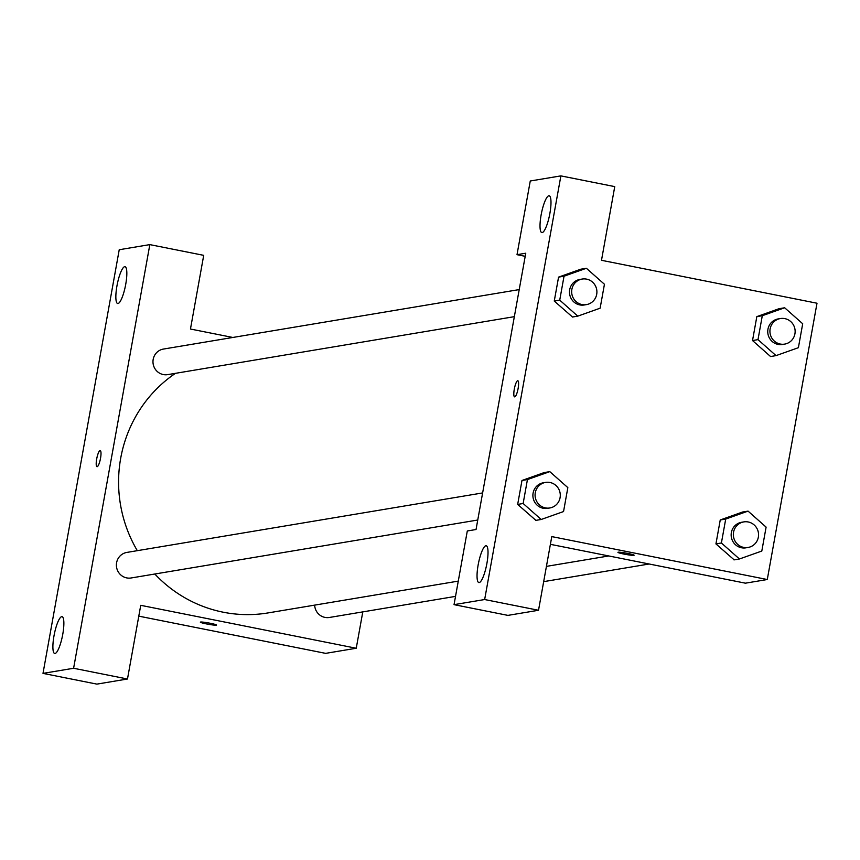 <?xml version="1.0" encoding="UTF-8"?>
<svg xmlns="http://www.w3.org/2000/svg" width="860" height="860" viewBox="0 0 860 860"><rect width="100%" height="100%" fill="white"/><g stroke="black" fill="none" stroke-linecap="round" stroke-linejoin="round"><path stroke-width="1.29" d="M149.833 244.616L119.228 249.733L43 673.38L73.605 668.263L149.833 244.616L203.713 255.345L190.458 329.025L232.823 337.464M362.791 611.89L356.244 648.246L325.639 653.363L138.793 616.147M73.605 668.263L127.484 679.002L96.879 684.119L43 673.38M200.348 622.156A8.213 0.666 -169.8 0 0 207.443 624.102A8.213 0.666 -169.8 0 0 216.301 625.166A8.213 0.666 10.2 0 1 207.41 624.102A8.213 0.666 10.2 0 1 200.348 622.156A8.213 0.666 10.2 0 1 208.561 622.952A8.213 0.666 10.2 0 1 216.526 625.07A8.213 0.666 10.2 0 1 216.29 625.177A8.213 0.666 -169.8 0 0 216.526 625.059M356.244 648.246L140.739 605.322L127.484 679.002M482.621 492.93L126.85 552.421A12.954 12.588 80.5 0 0 116.573 567.278A12.954 12.588 80.5 0 0 131.129 577.974L477.752 520.02M314.663 605.128A12.954 12.588 80.5 0 0 329.391 617.469L455.531 596.378M519.214 289.583L163.443 349.063A12.954 12.588 80.5 0 0 153.155 363.92A12.954 12.588 80.5 0 0 167.711 374.627L514.344 316.663M175.472 373.326A131.451 127.731 80.5 0 0 137.31 550.669M154.822 574.018A131.451 127.731 80.5 0 0 268.094 612.911L458.272 581.113M124.657 266.686A18.78 4.16 101.3 0 1 125.012 266.686A18.78 4.16 101.3 0 1 125.42 285.918A18.78 4.16 101.3 0 1 117.68 303.526A18.78 4.16 101.3 0 1 117.11 285.068A18.78 4.16 101.3 0 1 124.657 266.686M61.684 616.663A18.78 4.16 101.3 0 1 62.038 616.663A18.78 4.16 101.3 0 1 62.457 635.895A18.78 4.16 101.3 0 1 54.707 653.492A18.78 4.16 101.3 0 1 54.148 635.045A18.78 4.16 101.3 0 1 61.684 616.663M100.05 450.575A8.213 1.817 101.3 0 1 100.212 450.575A8.213 1.817 101.3 0 1 100.394 458.982A8.213 1.817 101.3 0 1 96.997 466.69A8.213 1.817 101.3 0 1 96.75 458.616A8.213 1.817 101.3 0 1 100.05 450.575M100.212 450.575A8.213 1.817 -78.7 0 0 100.061 450.575A8.213 1.817 -78.7 0 0 96.761 458.606A8.213 1.817 -78.7 0 0 97.008 466.69M525.761 253.216L476.042 529.513L467.302 530.975L454.037 604.655L484.653 599.538L560.881 175.881L530.265 180.998L517.01 254.678L525.761 253.216M560.881 175.881L614.75 186.62L601.495 260.3L817 303.225L767.281 579.522L745.426 583.177L550.389 544.326M517.817 380.754A8.213 1.817 -78.7 0 0 517.666 380.754A8.213 1.817 101.3 0 1 517.806 380.754A8.213 1.817 101.3 0 1 517.989 389.161A8.213 1.817 101.3 0 1 514.602 396.868A8.213 1.817 101.3 0 1 514.355 388.795A8.213 1.817 101.3 0 1 517.655 380.754A8.213 1.817 -78.7 0 0 514.366 388.785A8.213 1.817 -78.7 0 0 514.602 396.868M485.846 545.745A18.78 4.16 101.3 0 1 486.201 545.745A18.78 4.16 101.3 0 1 486.61 564.977A18.78 4.16 101.3 0 1 478.869 582.575A18.78 4.16 101.3 0 1 478.3 564.117A18.78 4.16 101.3 0 1 485.846 545.745M548.82 195.768A18.78 4.16 101.3 0 1 549.174 195.768A18.78 4.16 101.3 0 1 549.583 215A18.78 4.16 101.3 0 1 541.832 232.598A18.78 4.16 101.3 0 1 541.273 214.151A18.78 4.16 101.3 0 1 548.82 195.768M525.202 256.312L517.01 254.678M454.037 604.655L507.916 615.384L538.521 610.267L551.787 536.597L767.281 579.522M538.521 610.267L484.653 599.538M535.898 520.375L517.666 504.411L521.977 480.482L544.326 472.516M721.4 542.993L725.711 519.064L748.06 511.119L766.109 527.115L761.809 551.045L739.449 558.978L721.4 542.993L715.939 543.907L720.239 519.977L742.588 512.012L720.239 519.977L715.939 543.907L734.161 559.86M776.042 355.621L757.993 339.635L762.293 315.706L784.653 307.772L802.702 323.758L798.392 347.687L776.042 355.621L770.571 356.535L752.521 340.549L756.832 316.62L779.171 308.654M572.491 317.017L554.259 301.054L558.57 277.124L580.909 269.159L558.57 277.124L554.259 301.054L559.731 300.14L564.031 276.21L586.391 268.277L604.44 284.262L600.13 308.192L577.78 316.136L559.731 300.14M617.953 552.324A8.213 0.666 -169.8 0 0 625.037 554.281A8.213 0.666 -169.8 0 0 633.895 555.345A8.213 0.666 10.2 0 1 625.016 554.281A8.213 0.666 10.2 0 1 617.953 552.335A8.213 0.666 10.2 0 1 626.155 553.13A8.213 0.666 10.2 0 1 634.121 555.237A8.213 0.666 10.2 0 1 633.895 555.356A8.213 0.666 -169.8 0 0 634.121 555.237M780.396 318.555L778.214 318.92A12.954 12.588 80.5 0 0 767.926 333.777A12.954 12.588 80.5 0 0 782.482 344.473L784.664 344.108A12.954 12.588 80.5 0 0 784.814 318.619A12.954 12.588 80.5 0 0 770.108 333.411A12.954 12.588 80.5 0 0 784.664 344.108M757.993 339.635L752.521 340.549L756.832 316.62L779.182 308.686L784.653 307.772M762.293 315.706L756.832 316.62M743.803 521.902L741.621 522.267A12.954 12.588 80.5 0 0 731.333 537.124A12.954 12.588 80.5 0 0 745.889 547.831L748.082 547.465A12.954 12.588 80.5 0 0 748.232 521.977A12.954 12.588 80.5 0 0 733.526 536.758A12.954 12.588 80.5 0 0 748.082 547.465M739.449 558.978L733.988 559.892M725.711 519.064L720.239 519.977M748.06 511.119L742.599 512.033M582.134 279.059L579.941 279.425A12.954 12.588 80.5 0 0 569.664 294.281A12.954 12.588 80.5 0 0 584.22 304.988L586.402 304.623A12.954 12.588 80.5 0 0 586.552 279.124A12.954 12.588 80.5 0 0 571.846 293.916A12.954 12.588 80.5 0 0 586.402 304.623M577.78 316.136L572.308 317.05M564.031 276.21L558.57 277.124M586.391 268.277L580.919 269.191M541.187 519.483L523.138 503.498L527.438 479.568L549.798 471.635L567.847 487.62L563.547 511.549L541.187 519.483L535.726 520.397M545.541 482.417L543.359 482.783A12.954 12.588 80.5 0 0 533.071 497.639A12.954 12.588 80.5 0 0 547.626 508.335L549.819 507.97A12.954 12.588 80.5 0 0 549.97 482.481A12.954 12.588 80.5 0 0 535.264 497.273A12.954 12.588 80.5 0 0 549.819 507.97M523.138 503.498L517.666 504.411L521.977 480.482L544.337 472.548L549.798 471.635M527.438 479.568L521.977 480.482M608.772 555.958L546.423 566.375M649.171 563.999L543.681 581.639"/></g></svg>

